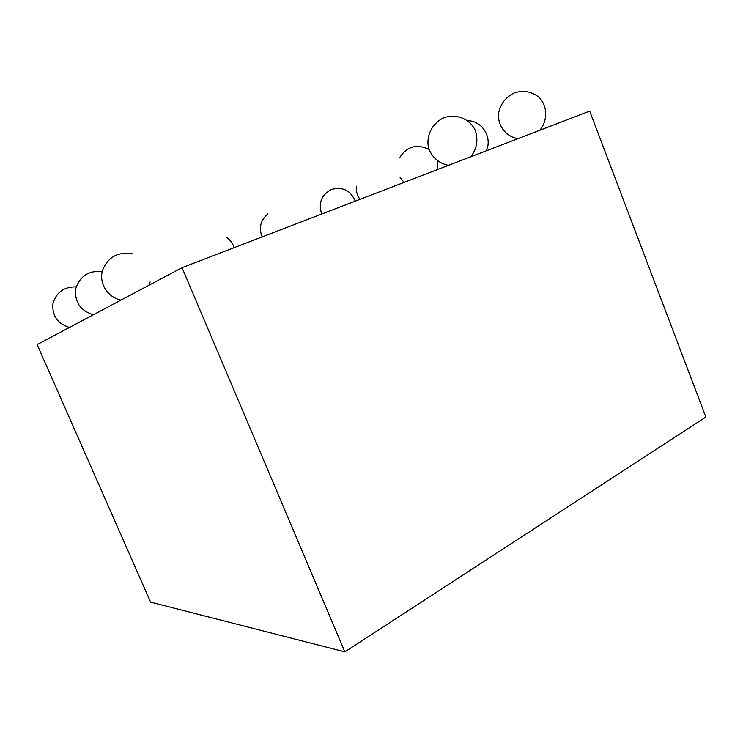 <?xml version="1.0" encoding="UTF-8"?>
<svg xmlns="http://www.w3.org/2000/svg" width="743" height="743" viewBox="0 0 743 743"><rect width="100%" height="100%" fill="white"/><g stroke="black" fill="none" stroke-linecap="round" stroke-linejoin="round"><path stroke-width="1.11" d="M182.054 267.675L344.863 651.862L705.85 417.046L589.691 111.106L182.054 267.675L37.15 344.603L150.625 602.136L344.863 651.862M356.306 186.187C355.925 191.044 357.142 195.428 359.974 199.338M355.21 201.167C350.724 190.468 342.867 186.549 331.629 189.4C321.366 194.833 318.078 203.034 321.756 214.012M267.991 213.798C260.514 220.104 258.583 227.804 262.177 236.896M234.138 247.67C232.81 243.435 230.33 240.026 226.699 237.426M437.831 169.432L437.321 160.869M429.064 149.519C416.86 143.52 406.988 146.325 399.437 157.934M400.124 177.596L404.118 182.379M470.895 156.736C476.941 148.535 478.381 139.712 475.223 130.276C469.817 118.834 456.221 113.363 444.128 117.691C432.315 122.762 425.618 136.118 428.702 148.34C432.185 157.553 438.751 163.237 448.391 165.373M486.349 150.801C492.525 137.362 482.216 120.765 467.691 120.71M539.827 130.257C547.823 120.552 547.61 106.23 539.297 97.547C532.007 91.565 523.713 90.005 514.397 92.856C505.63 97.157 500.336 104.048 498.516 113.521C497.559 125.706 505.964 136.656 517.899 138.681M149.157 285.136L150.105 281.969M132.728 253.911C117.775 251.431 107.642 257.115 102.339 270.944C98.968 283.547 107.828 297.414 120.96 300.107M119.642 300.813L119.967 299.875M102.2 271.483C88.631 270.406 79.807 276.164 75.74 288.758C74.449 301.937 80.309 310.611 93.321 314.781M76.232 286.863C63.852 286.705 56.069 292.408 52.892 303.952C52.103 315.905 57.629 323.734 69.471 327.44"/></g></svg>
